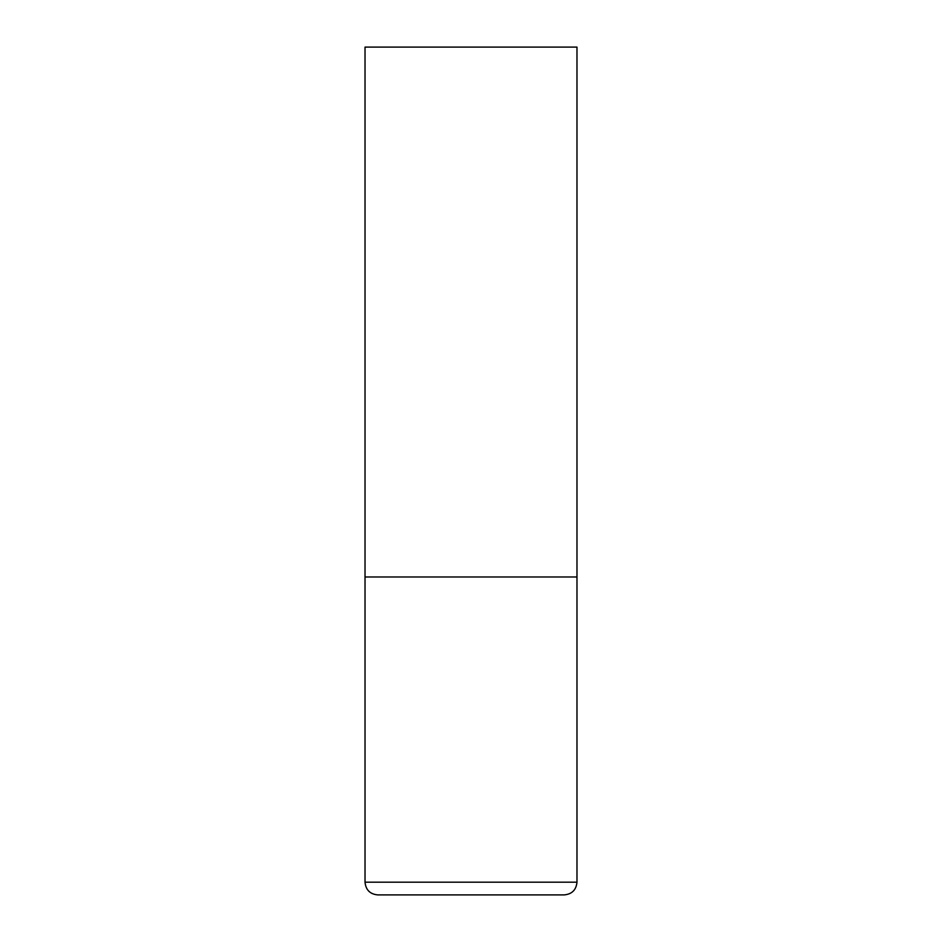 <?xml version="1.0" encoding="UTF-8"?>
<svg xmlns="http://www.w3.org/2000/svg" width="942" height="942" viewBox="0 0 942 942"><rect width="100%" height="100%" fill="white"/><g stroke="black" fill="none" stroke-linecap="round" stroke-linejoin="round"><path stroke-width="1.41" d="M576.975 882.183L576.975 576.975L365.025 576.975L576.975 576.975L576.975 47.1L365.025 47.1L365.025 882.183C365.779 889.907 370.018 894.146 377.742 894.9L564.258 894.9C571.982 894.146 576.221 889.907 576.975 882.183L365.025 882.183"/></g></svg>
